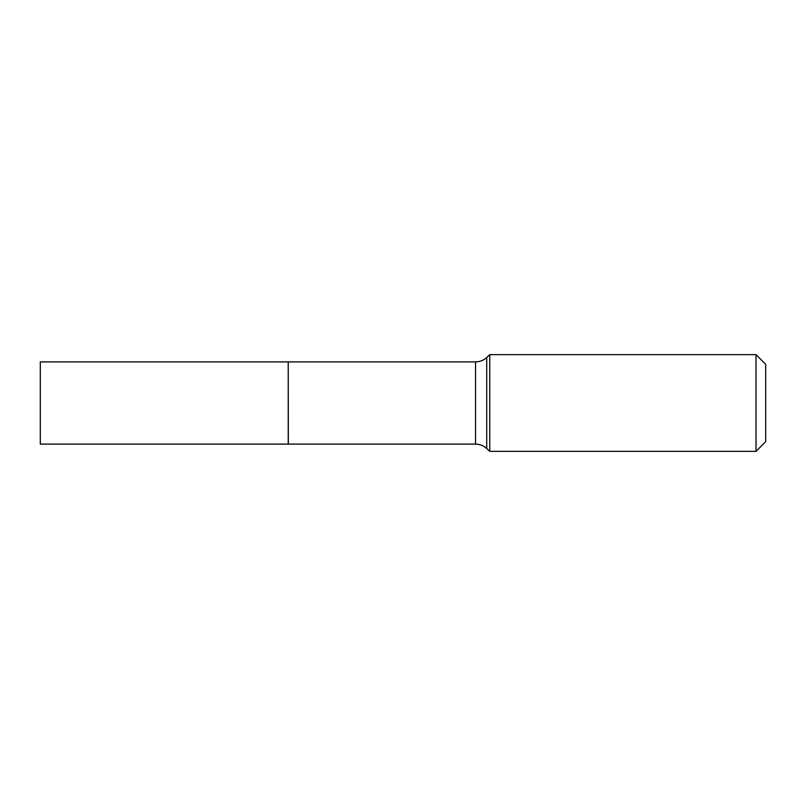 <?xml version="1.0" encoding="UTF-8"?>
<svg xmlns="http://www.w3.org/2000/svg" width="806" height="806" viewBox="0 0 806 806"><rect width="100%" height="100%" fill="white"/><g stroke="black" fill="none" stroke-linecap="round" stroke-linejoin="round"><path stroke-width="1.21" d="M40.3 403L40.3 444.106L288.226 444.106L288.226 361.894L40.3 361.894L40.3 403M288.226 361.995L288.326 444.106L475.54 444.106C479.822 444.166 483.55 445.627 486.713 448.509L489.766 451.36L756.028 451.36L756.028 354.64L489.766 354.64L489.766 451.36M756.028 354.64L765.7 364.312L765.7 441.688L756.028 451.36M288.326 361.894L475.54 361.894C479.822 361.834 483.55 360.373 486.713 357.491L486.713 448.509M475.54 361.894L475.54 444.106M486.713 357.491L489.766 354.64"/></g></svg>
